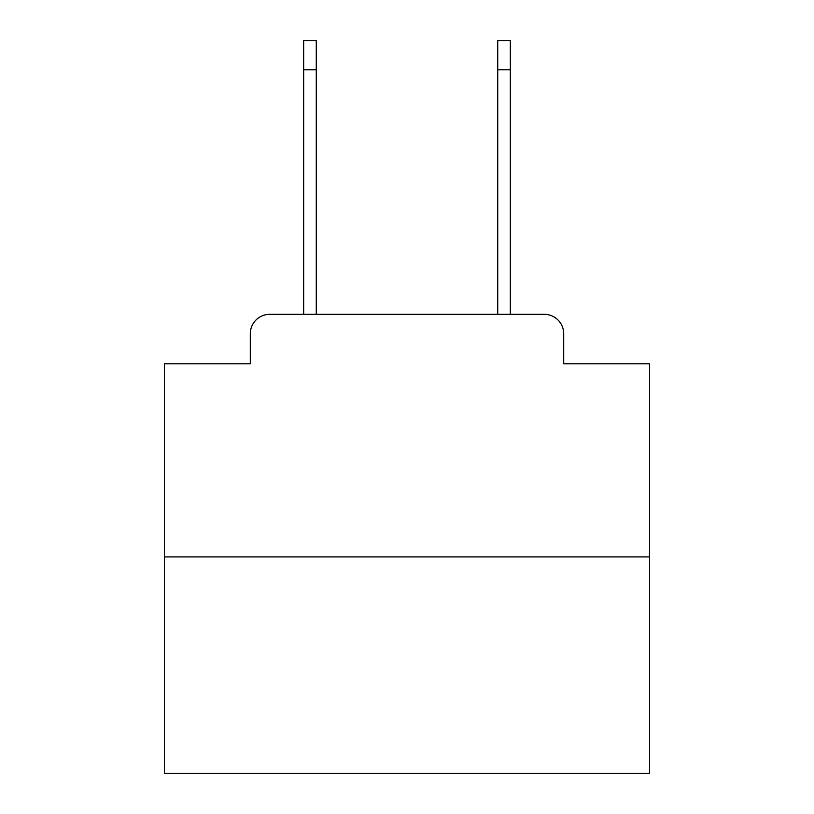 <?xml version="1.0" encoding="UTF-8"?>
<svg xmlns="http://www.w3.org/2000/svg" width="814" height="814" viewBox="0 0 814 814"><rect width="100%" height="100%" fill="white"/><g stroke="black" fill="none" stroke-linecap="round" stroke-linejoin="round"><path stroke-width="1.22" d="M250.295 333.74L250.295 363.817L250.295 333.74A19.404 19.404 0 0 1 269.699 314.336L303.663 314.336L303.663 40.7L316.27 40.7L316.27 314.336L331.318 314.336M649.582 556.918L164.418 556.918L164.418 773.3L649.582 773.3L649.582 363.817L563.705 363.817L563.705 333.74A19.404 19.404 0 0 0 544.301 314.336L269.699 314.336M164.418 556.918L164.418 363.817L250.295 363.817M482.682 314.336L497.73 314.336L497.73 40.7L510.337 40.7L510.337 69.811L497.73 69.811M510.337 69.811L510.337 314.336L544.301 314.336M563.705 363.817L563.705 333.74M303.663 69.811L316.27 69.811"/></g></svg>
